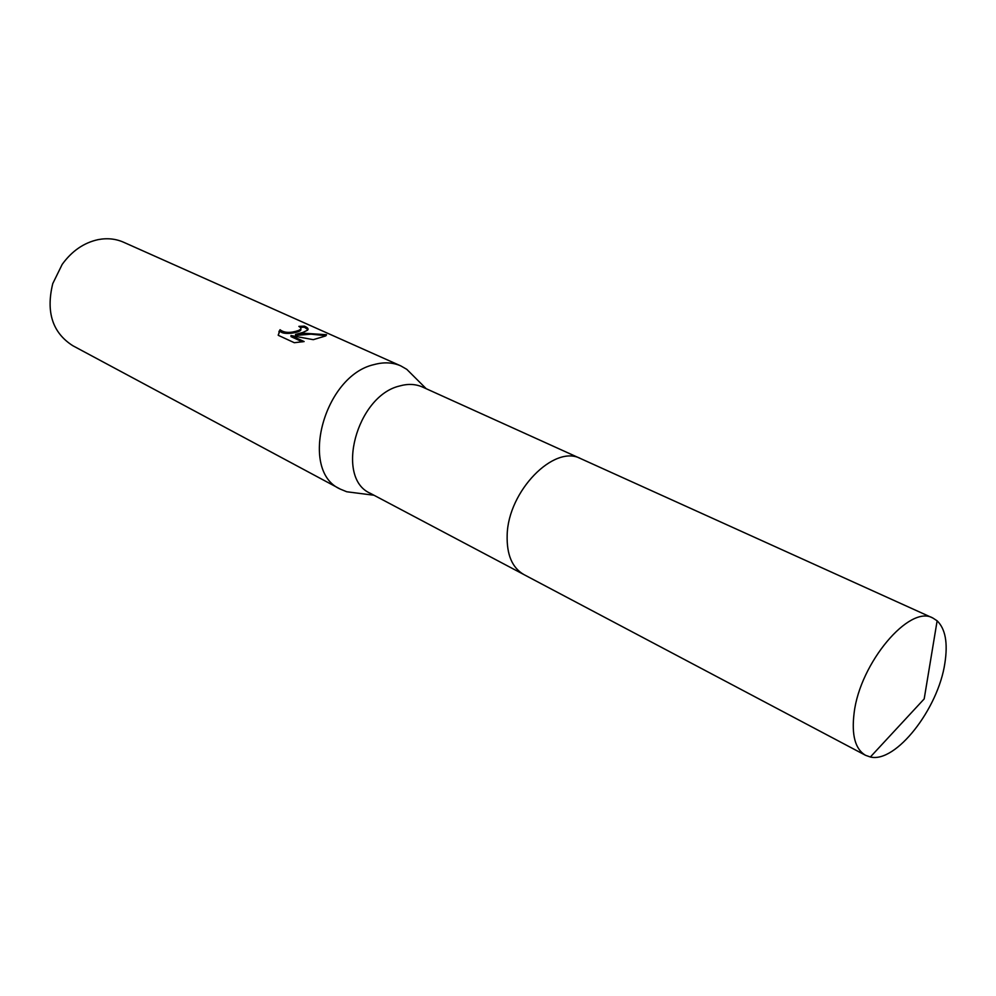 <?xml version="1.0" encoding="UTF-8"?>
<svg xmlns="http://www.w3.org/2000/svg" width="996" height="996" viewBox="0 0 996 996"><rect width="100%" height="100%" fill="white"/><g stroke="black" fill="none" stroke-linecap="round" stroke-linejoin="round"><path stroke-width="1.49" d="M580.008 458.322L422.503 387.033C415.569 383.958 407.887 383.622 399.471 386.025C356.556 396.072 334.843 478.242 370.388 493.344L523.199 574.194M415.083 377.609L406.779 369.329L400.803 365.893C392.748 362.357 383.834 361.922 374.085 364.586C323.762 375.716 298.688 471.195 340.383 489.148L346.757 491.763L358.386 493.257M302.958 332.415L295.563 334.407L304.888 333.286L326.551 334.718L325.667 335.938L313.267 339.673L290.994 335.552L304.129 341.566L294.306 342.711L278.245 335.303L280.013 329.713C284.221 333 290.421 333.249 298.626 330.46L300.73 329.203L300.904 327.796L298.862 326.377L304.365 326.128C307.826 327.634 308.86 329.016 307.478 330.249L302.958 332.415M400.803 365.893L123.541 242.215C115.611 238.729 107.07 237.882 97.919 239.675C83.751 242.825 71.837 251.067 62.175 264.413L52.763 283.599C45.816 312.047 52.502 332.751 72.808 345.712L340.383 489.148M300.941 328.917L300.73 330.249C298.327 333.112 281.495 335.391 280.025 330.772L280.013 329.713M280.025 330.772L278.22 335.017M307.963 329.676L304.365 327.198L300.419 327.286M304.365 327.198L304.365 326.128M326.016 335.714L310.964 334.17L295.563 335.453L295.563 334.407M302.398 341.852L290.994 336.623L290.994 335.552M944.88 663.137C948.005 643.018 945.428 628.899 937.136 620.807L932.866 618.03C909.659 604.248 860.009 662.925 854.132 712.899C851.381 735.048 855.191 749.191 865.561 755.317L870.367 756.997C895.778 763.334 938.282 708.878 944.88 663.137M932.866 618.03L580.743 458.646C554.274 444.004 508.035 491.09 507.163 535.126C506.615 554.672 512.193 567.832 523.908 574.58L865.561 755.317M373.986 495.249L346.757 491.763M279.005 331.232L279.005 332.303M300.73 329.203L300.73 330.249M426.213 388.714L406.779 369.329M870.367 756.997L924.188 698.918L937.136 620.807"/></g></svg>
